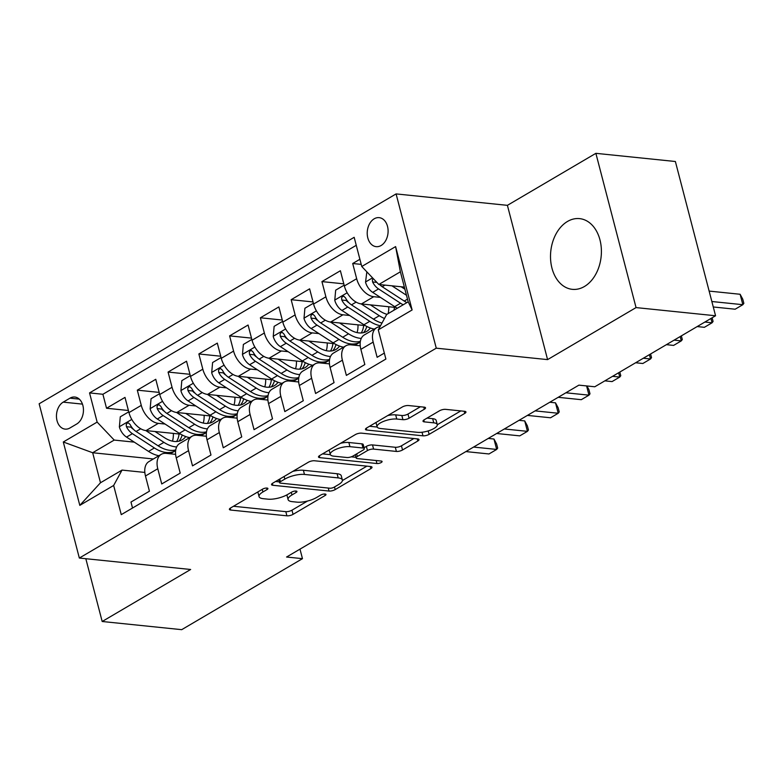 <?xml version="1.0" encoding="UTF-8"?>
<svg xmlns="http://www.w3.org/2000/svg" width="783" height="783" viewBox="0 0 783 783"><rect width="100%" height="100%" fill="white"/><g stroke="black" fill="none" stroke-linecap="round" stroke-linejoin="round"><path stroke-width="1.17" d="M267.003 488.063A3.132 1.018 165.4 0 0 262.696 489.081L230.613 507.952A4.473 1.458 165.4 0 0 229.399 509.4A4.473 1.458 165.4 0 0 230.711 510.046L286.901 515.821A4.473 1.458 165.4 0 0 293.048 514.362L325.141 495.492A3.132 1.018 165.4 0 0 325.982 494.484A3.132 1.018 165.4 0 0 325.062 494.024A3.132 1.018 165.4 0 0 320.766 495.042L316.616 497.489A14.309 4.659 165.4 0 1 296.963 502.148L292.274 501.658A14.309 4.659 165.4 0 1 288.095 499.583A14.309 4.659 165.4 0 1 291.951 494.954L296.101 492.507A3.132 1.018 165.4 0 0 296.953 491.499A3.132 1.018 165.4 0 0 296.033 491.049A3.132 1.018 165.4 0 0 291.736 492.067L287.576 494.504A14.309 4.659 165.4 0 1 267.923 499.163L263.245 498.683A14.309 4.659 165.4 0 1 259.056 496.608A14.309 4.659 165.4 0 1 262.922 491.969L267.072 489.532A3.132 1.018 165.4 0 0 267.913 488.514A3.132 1.018 165.4 0 0 267.003 488.063M567.489 221.462A35.538 25.32 -84.1 0 0 550.625 259.917A35.538 25.32 -84.1 0 0 572.324 289.338A35.538 25.32 -84.1 0 0 584.431 286.5A35.538 25.32 -84.1 0 0 601.285 248.045A35.538 25.32 -84.1 0 0 579.586 218.623A35.538 25.32 -84.1 0 0 567.489 221.462M374.186 218.809A14.583 10.385 -84.1 0 0 367.266 234.587A14.583 10.385 -84.1 0 0 376.173 246.655A14.583 10.385 -84.1 0 0 381.135 245.49A14.583 10.385 -84.1 0 0 388.055 229.713A14.583 10.385 -84.1 0 0 379.148 217.645A14.583 10.385 -84.1 0 0 374.186 218.809M424.327 409.245A4.473 1.458 165.4 0 0 425.531 407.806A4.473 1.458 165.4 0 0 424.22 407.15L408.452 405.535A4.473 1.458 165.4 0 0 402.315 406.984L366.679 427.949A4.473 1.458 165.4 0 0 365.465 429.387A4.473 1.458 165.4 0 0 366.777 430.043L422.967 435.818A4.473 1.458 165.4 0 0 429.113 434.359L464.75 413.404A4.473 1.458 165.4 0 0 465.954 411.956A4.473 1.458 165.4 0 0 464.652 411.31L445.605 409.352A4.473 1.458 165.4 0 0 439.469 410.801L424.21 419.776A4.473 1.458 165.4 0 0 423.006 421.225A4.473 1.458 165.4 0 0 424.317 421.871L433.753 422.84A11.96 3.895 165.4 0 1 437.257 424.572A11.96 3.895 165.4 0 1 430.66 430.063A11.96 3.895 165.4 0 1 417.603 432.343L380.607 428.536A11.96 3.895 165.4 0 1 377.103 426.804A11.96 3.895 165.4 0 1 383.699 421.323A11.96 3.895 165.4 0 1 396.766 419.042L402.932 419.668A4.473 1.458 165.4 0 0 409.069 418.22L424.327 409.245L423.769 407.101M547.581 359.612L636.05 307.592L715.564 315.764L675.377 161.504L595.873 153.331L507.404 205.342L396.09 193.91L436.268 348.171L547.581 359.612L507.404 205.342M85.827 558.719L102.181 621.496L190.651 569.486L79.337 558.044L436.268 348.171M102.181 621.496L181.695 629.669L302.473 558.661L299.987 549.128M715.564 315.764L594.786 386.773L578.891 385.138L286.568 557.026L302.473 558.661M314.521 460.766A4.473 1.458 165.4 0 0 308.385 462.215L272.738 483.18A4.473 1.458 165.4 0 0 271.535 484.618A4.473 1.458 165.4 0 0 272.846 485.274L329.036 491.049A4.473 1.458 165.4 0 0 335.183 489.59L370.819 468.635A4.473 1.458 165.4 0 0 372.023 467.187A4.473 1.458 165.4 0 0 370.721 466.541L314.521 460.766M319.709 455.559L355.345 434.604A4.473 1.458 165.4 0 1 361.492 433.146L417.682 438.92A4.473 1.458 165.4 0 1 418.993 439.566A4.473 1.458 165.4 0 1 417.789 441.015L402.531 449.99A4.473 1.458 165.4 0 1 396.394 451.439L373.599 449.099A4.473 1.458 165.4 0 0 367.462 450.558L357.342 456.509A4.473 1.458 165.4 0 0 356.138 457.957A4.473 1.458 165.4 0 0 357.44 458.603L381.164 461.04A3.132 1.018 165.4 0 1 382.084 461.49A3.132 1.018 165.4 0 1 380.362 462.929A3.132 1.018 165.4 0 1 376.936 463.526L319.807 457.654A4.473 1.458 165.4 0 1 318.505 457.008A4.473 1.458 165.4 0 1 319.709 455.559M359.886 259.281L352.702 263.509L361.217 264.38M380.44 297.393L373.726 296.708A18.224 11.324 -120.5 0 1 356.666 278.719L344.354 285.961L340.39 270.742L321.93 281.596L343.806 283.847M349.668 315.49L342.964 314.795A18.224 11.324 -120.5 0 1 325.894 296.816L313.582 304.049L309.618 288.829L291.159 299.693L313.034 301.935M318.896 333.578L312.192 332.892A18.224 11.324 -120.5 0 1 295.122 314.903L282.82 322.146L278.856 306.926L260.387 317.781L282.262 320.032M288.134 351.675L281.42 350.98A18.224 11.324 -120.5 0 1 264.351 333L252.048 340.233L248.084 325.023L229.615 335.878L251.49 338.119M257.362 369.762L250.648 369.077A18.224 11.324 -120.5 0 1 233.579 351.097L221.276 358.33L217.312 343.111L198.853 353.965L220.728 356.216M226.59 387.859L219.876 387.174A18.224 11.324 -120.5 0 1 202.817 369.185L190.504 376.417L186.54 361.208L168.081 372.062L189.956 374.303M195.819 405.956L189.104 405.261A18.224 11.324 -120.5 0 1 172.045 387.282L159.732 394.515L155.768 379.295L137.309 390.149L141.273 405.369A18.224 11.324 59.5 0 0 158.342 423.358L165.047 424.043M159.184 392.4L137.309 390.149M132.523 508.02L130.976 502.05L149.436 491.195L145.472 475.986A18.224 11.324 59.5 0 1 148.956 461.579L161.259 454.336A18.224 11.324 59.5 0 0 157.774 468.743L161.738 483.963L180.207 473.108L176.244 457.889A18.224 11.324 59.5 0 1 179.728 443.481L192.031 436.248A18.224 11.324 -120.5 0 1 196.924 435.279L206.379 436.248M192.031 436.248A18.224 11.324 -120.5 0 0 188.546 450.656L192.51 465.865L210.979 455.011L207.015 439.792A18.224 11.324 59.5 0 1 210.5 425.394L222.803 418.151A18.224 11.324 -120.5 0 1 227.696 417.192L237.151 418.161M222.803 418.151A18.224 11.324 -120.5 0 0 219.318 432.559L223.282 447.778L241.741 436.924L237.778 421.704A18.224 11.324 59.5 0 1 241.262 407.297L253.575 400.064A18.224 11.324 -120.5 0 1 258.468 399.095L267.913 400.064M253.575 400.064A18.224 11.324 -120.5 0 0 250.09 414.461L254.054 429.681L272.513 418.827L268.549 403.607A18.224 11.324 59.5 0 1 272.034 389.21L284.346 381.967A18.224 11.324 -120.5 0 1 289.24 381.008L298.685 381.977M284.346 381.967A18.224 11.324 -120.5 0 0 280.862 396.374L284.826 411.594L303.285 400.739L299.321 385.52A18.224 11.324 59.5 0 1 302.806 371.113L315.118 363.88A18.224 11.324 -120.5 0 1 320.012 362.911L329.457 363.88M315.118 363.88A18.224 11.324 -120.5 0 0 311.634 378.277L315.598 393.497L334.057 382.642L330.093 367.423A18.224 11.324 59.5 0 1 333.578 353.016L345.88 345.783A18.224 11.324 -120.5 0 1 350.774 344.814L360.229 345.792M345.88 345.783A18.224 11.324 -120.5 0 0 342.396 360.19L346.37 375.409L364.829 364.545L360.865 349.335A18.224 11.324 59.5 0 1 364.349 334.928L376.652 327.685A18.224 11.324 -120.5 0 1 380.009 326.687M344.354 285.961A18.224 11.324 59.5 0 0 361.423 303.941L396.051 307.504M313.582 304.049A18.224 11.324 59.5 0 0 330.651 322.038L365.279 325.591M282.82 322.146A18.224 11.324 59.5 0 0 299.879 340.125L334.507 343.688M252.048 340.233A18.224 11.324 59.5 0 0 269.107 358.223L303.735 361.775M221.276 358.33A18.224 11.324 59.5 0 0 238.345 376.31L272.964 379.872M190.504 376.417A18.224 11.324 59.5 0 0 207.573 394.407L242.201 397.96M159.732 394.515A18.224 11.324 59.5 0 0 176.801 412.504L211.43 416.057M69.941 427.988L76.705 424.014A14.123 10.062 -84.1 0 0 83.409 408.726A14.123 10.062 -84.1 0 0 74.786 397.03A14.123 10.062 -84.1 0 0 69.971 398.165L63.208 402.139A14.123 10.062 -84.1 0 0 56.503 417.427A14.123 10.062 -84.1 0 0 65.126 429.113A14.123 10.062 -84.1 0 0 69.941 427.988M396.09 193.91L39.15 403.783L79.337 558.044M361.766 266.494L395.611 246.596L412.122 309.96L378.277 329.868L386.655 314.502L408.197 301.837L400.377 271.809L378.835 284.474L361.766 266.494L354.17 237.308L89.546 392.909L97.141 422.096L114.21 440.075L134.275 442.141M378.277 329.868L385.882 359.054L121.257 514.646L113.652 485.46L79.807 505.368L63.296 441.994L97.141 422.096M356.245 245.314L102.896 394.28L106.537 408.246L124.996 397.392L128.96 412.612A18.224 11.324 59.5 0 0 146.029 430.591L180.658 434.154M175.607 454.346L166.153 453.377A18.224 11.324 59.5 0 0 161.259 454.336M376.652 327.685A18.224 11.324 -120.5 0 0 373.168 342.093L377.132 357.312L384.326 353.084M172.045 387.282L168.081 372.062M202.817 369.185L198.853 353.965M233.579 351.097L229.615 335.878M264.351 333L260.387 317.781M295.122 314.903L291.159 299.693M325.894 296.816L321.93 281.596M356.666 278.719L352.702 263.509M378.835 284.474L404.351 287.097M114.21 440.075L92.668 452.74L100.488 482.759L122.031 470.094L113.652 485.46M153.38 458.975L92.668 452.74L63.296 441.994M144.835 472.433L122.031 470.094M636.05 307.592L595.873 153.331M128.412 410.498L106.537 408.246M102.896 394.28L89.546 392.909M100.488 482.759L79.807 505.368M395.611 246.596L400.377 271.809M412.122 309.96L408.197 301.837M257.93 491.881A14.309 4.659 165.4 0 0 257.969 492.438L259.056 496.608M286.96 494.856A14.309 4.659 165.4 0 0 287.009 495.414L288.095 499.583M233.461 506.268L285.815 511.651A4.473 1.458 165.4 0 0 291.961 510.193L307.533 501.042M342.416 480.527L366.884 466.139M275.596 481.496L279.384 481.888M280.431 481.672A3.132 1.018 165.4 0 0 279.59 482.68A3.132 1.018 165.4 0 0 280.51 483.14L329.829 488.21A3.132 1.018 165.4 0 0 334.135 487.183L338.51 484.608A14.309 4.659 165.4 0 0 342.377 479.979A14.309 4.659 165.4 0 0 338.187 477.904L304.47 474.439A14.309 4.659 165.4 0 0 284.816 479.098L280.431 481.672L279.756 479.049M342.377 479.979L341.29 475.81A14.309 4.659 165.4 0 0 337.101 473.735L338.187 477.904M292.813 471.376A14.309 4.659 165.4 0 1 303.383 470.27L337.101 473.735M413.845 438.529L401.444 445.821L402.531 449.99M364.056 447.749L366.375 446.388A4.473 1.458 165.4 0 1 372.512 444.93L395.307 447.269A4.473 1.458 165.4 0 0 401.444 445.821M355.971 457.311L351.254 456.832M330.387 454.688L322.567 453.886M349.952 446.672A11.96 3.895 165.4 0 0 336.886 448.953A11.96 3.895 165.4 0 0 330.299 454.434A11.96 3.895 165.4 0 0 333.793 456.176L346.83 457.507A4.473 1.458 165.4 0 0 352.967 456.058L363.087 450.108A4.473 1.458 165.4 0 0 364.291 448.659A4.473 1.458 165.4 0 0 362.989 448.013L349.952 446.672L348.866 442.503A11.96 3.895 165.4 0 0 340.576 443.295M329.173 450A11.96 3.895 165.4 0 0 329.212 450.264L330.299 454.434M364.291 448.659L363.204 444.49A4.473 1.458 165.4 0 0 361.903 443.844L362.989 448.013M348.866 442.503L361.903 443.844M387.683 415.587A11.96 3.895 165.4 0 1 395.679 414.873L401.845 415.499A4.473 1.458 165.4 0 0 407.982 414.05L420.383 406.759M375.987 422.468A11.96 3.895 165.4 0 0 376.016 422.634L377.103 426.804M437.257 424.572L436.17 420.402A11.96 3.895 165.4 0 0 432.676 418.67L433.753 422.84M427.068 418.093L432.676 418.67M437.286 424.748L460.815 410.909M369.527 426.265L377.2 427.058M128.764 411.829L120.279 416.82L119.378 426.96A12.078 7.507 59.5 0 0 126.543 437.1L148.535 451.409A34.863 21.67 59.5 0 0 158.91 455.726M172.466 441.162A28.932 17.989 59.5 0 0 173.356 433.4M145.775 430.562L163.921 442.356A34.863 21.67 59.5 0 0 176.655 446.956M154.985 431.511L164.518 437.707A28.932 17.989 59.5 0 0 182.087 439.929A28.932 17.989 59.5 0 0 185.718 436.562M465.885 451.585L488.984 453.964L496.676 449.442L493.956 439.018L488.259 438.431M175.735 449.922A34.863 21.67 -120.5 0 1 158.078 445.801L136.076 431.492A12.078 7.507 -120.5 0 1 130.125 424.523L128.373 422.879L127.071 423.202L126.21 424.552L126.435 426.696A12.078 7.507 59.5 0 0 132.386 433.665L154.378 447.964A34.863 21.67 59.5 0 0 175.558 450.646A34.863 21.67 59.5 0 0 175.637 450.597M179.072 433.988A28.932 17.989 -120.5 0 1 176.615 441.524M178.906 441.201A28.932 17.989 59.5 0 0 182.165 434.986M133.501 429.358L132.983 429.015A6.156 3.827 -120.5 0 1 131.006 427.166L126.435 426.696M493.956 439.018L496.598 443.922L497.685 448.091L496.676 449.442L473.578 447.064M159.536 393.741L151.05 398.723L150.15 408.873A12.078 7.507 59.5 0 0 157.305 419.013L179.307 433.312A34.863 21.67 59.5 0 0 189.682 437.628M203.237 423.074A28.932 17.989 59.5 0 0 204.128 415.303M176.547 412.475L194.693 424.269A34.863 21.67 59.5 0 0 207.426 428.859M185.757 413.424L195.29 419.61A28.932 17.989 59.5 0 0 212.859 421.831A28.932 17.989 59.5 0 0 216.49 418.465M496.657 433.498L519.755 435.867L527.448 431.345L524.727 420.921L519.031 420.334M206.506 431.825A34.863 21.67 -120.5 0 1 188.84 427.704L166.848 413.404A12.078 7.507 -120.5 0 1 160.897 406.426L159.145 404.782L157.833 405.105L156.982 406.465L157.207 408.599A12.078 7.507 59.5 0 0 163.158 415.577L185.15 429.877A34.863 21.67 59.5 0 0 206.321 432.549A34.863 21.67 59.5 0 0 206.409 432.5M209.844 415.89A28.932 17.989 -120.5 0 1 207.378 423.427M209.678 423.104A28.932 17.989 59.5 0 0 212.937 416.899M164.273 411.261L163.755 410.918A6.156 3.827 -120.5 0 1 161.778 409.069L157.207 408.599M524.727 420.921L527.37 425.835L528.456 430.004L527.448 431.345L504.34 428.976M190.298 375.644L181.822 380.636L180.922 390.776A12.078 7.507 59.5 0 0 188.077 400.916L210.079 415.215A34.863 21.67 59.5 0 0 220.444 419.541M234.009 404.977A28.932 17.989 59.5 0 0 234.9 397.216M207.319 394.378L225.465 406.171A34.863 21.67 59.5 0 0 238.198 410.762M216.529 395.327L226.052 401.522A28.932 17.989 59.5 0 0 243.63 403.744A28.932 17.989 59.5 0 0 247.262 400.377M527.419 415.401L550.527 417.779L558.22 413.258L555.499 402.834L549.803 402.247M237.278 413.737A34.863 21.67 -120.5 0 1 219.612 409.607L197.619 395.307A12.078 7.507 -120.5 0 1 191.669 388.339L189.917 386.694L188.605 387.008L187.754 388.368L187.969 390.511A12.078 7.507 59.5 0 0 193.93 397.48L215.922 411.78A34.863 21.67 59.5 0 0 237.092 414.461A34.863 21.67 59.5 0 0 237.18 414.403M240.616 397.803A28.932 17.989 -120.5 0 1 238.149 405.34M240.45 405.017A28.932 17.989 59.5 0 0 243.709 398.801M195.045 393.164L194.517 392.831A6.156 3.827 -120.5 0 1 192.549 390.981L187.969 390.511M555.499 402.834L558.142 407.737L559.228 411.907L558.22 413.258L535.112 410.879M221.07 357.557L212.594 362.539L211.694 372.688A12.078 7.507 59.5 0 0 218.849 382.828L240.851 397.128A34.863 21.67 59.5 0 0 251.216 401.444M264.781 386.88A28.932 17.989 59.5 0 0 265.672 379.119M238.091 376.28L256.227 388.084A34.863 21.67 59.5 0 0 268.97 392.674M247.301 377.23L256.824 383.425A28.932 17.989 59.5 0 0 274.402 385.647A28.932 17.989 59.5 0 0 278.034 382.28M268.05 395.64A34.863 21.67 -120.5 0 1 250.384 391.52L228.391 377.22A12.078 7.507 -120.5 0 1 222.441 370.242L220.679 368.597L219.377 368.92L218.526 370.281L218.741 372.414A12.078 7.507 59.5 0 0 224.692 379.393L246.694 393.692A34.863 21.67 59.5 0 0 267.864 396.364A34.863 21.67 59.5 0 0 267.952 396.315M271.378 379.706A28.932 17.989 -120.5 0 1 268.921 387.242M271.212 386.919A28.932 17.989 59.5 0 0 274.481 380.714M225.807 375.077L225.289 374.734A6.156 3.827 -120.5 0 1 223.321 372.884L218.741 372.414M558.191 397.314L581.289 399.682L588.982 395.161L565.884 392.792M586.937 385.97L588.914 389.65L590 393.82L588.982 395.161L586.584 385.931M251.842 339.46L243.366 344.442L242.466 354.591A12.078 7.507 59.5 0 0 249.62 364.731L271.613 379.031A34.863 21.67 59.5 0 0 281.988 383.357M295.543 368.793A28.932 17.989 59.5 0 0 296.444 361.032M268.853 358.193L286.999 369.987A34.863 21.67 59.5 0 0 299.732 374.577M278.073 359.143L287.596 365.338A28.932 17.989 59.5 0 0 305.174 367.56A28.932 17.989 59.5 0 0 308.796 364.193M298.822 377.553A34.863 21.67 -120.5 0 1 281.156 373.422L259.153 359.123A12.078 7.507 -120.5 0 1 253.203 352.154L251.451 350.51L250.149 350.823L249.288 352.184L249.513 354.327A12.078 7.507 59.5 0 0 255.464 361.296L277.466 375.595A34.863 21.67 59.5 0 0 298.636 378.267A34.863 21.67 59.5 0 0 298.724 378.218M302.15 361.619A28.932 17.989 -120.5 0 1 299.693 369.155M301.984 368.832A28.932 17.989 59.5 0 0 305.253 362.617M256.579 356.979L256.061 356.647A6.156 3.827 -120.5 0 1 254.093 354.797L249.513 354.327M604.867 380.851L612.061 381.595L619.754 377.063L612.56 376.329M619.813 372.062L620.772 375.723L619.754 377.063L618.629 372.757M282.614 321.373L274.138 326.354L273.228 336.504A12.078 7.507 59.5 0 0 280.392 346.644L302.385 360.943A34.863 21.67 59.5 0 0 312.76 365.26M326.315 350.696A28.932 17.989 59.5 0 0 327.206 342.934M299.625 340.096L317.771 351.9A34.863 21.67 59.5 0 0 330.504 356.49M308.835 341.045L318.368 347.241A28.932 17.989 59.5 0 0 335.946 349.463A28.932 17.989 59.5 0 0 339.568 346.096M329.594 359.456A34.863 21.67 -120.5 0 1 311.928 355.335L289.925 341.036A12.078 7.507 -120.5 0 1 283.975 334.057L282.223 332.413L280.921 332.736L280.06 334.087L280.285 336.23A12.078 7.507 59.5 0 0 286.235 343.208L308.238 357.508A34.863 21.67 59.5 0 0 329.408 360.18A34.863 21.67 59.5 0 0 329.486 360.131M332.922 343.522A28.932 17.989 -120.5 0 1 330.465 351.058M332.755 350.735A28.932 17.989 59.5 0 0 336.015 344.52M287.351 338.892L286.832 338.55A6.156 3.827 -120.5 0 1 284.865 336.7L280.285 336.23M635.639 362.754L642.833 363.498L650.526 358.976L643.332 358.232M650.585 353.965L651.534 357.625L650.526 358.976L649.401 354.66M313.386 303.275L304.91 308.257L304 318.407A12.078 7.507 59.5 0 0 311.164 328.547L333.157 342.846A34.863 21.67 59.5 0 0 343.531 347.172M357.087 332.609A28.932 17.989 59.5 0 0 357.978 324.847M330.397 322.009L348.543 333.803A34.863 21.67 59.5 0 0 361.276 338.393M339.607 322.958L349.14 329.154A28.932 17.989 59.5 0 0 366.718 331.375A28.932 17.989 59.5 0 0 370.339 327.999M360.356 341.368A34.863 21.67 -120.5 0 1 342.7 337.238L320.697 322.939A12.078 7.507 -120.5 0 1 314.746 315.97L312.994 314.326L311.693 314.639L310.831 315.999L311.057 318.143A12.078 7.507 59.5 0 0 317.007 325.111L339 339.411A34.863 21.67 59.5 0 0 360.18 342.083A34.863 21.67 59.5 0 0 360.258 342.034M363.694 325.434A28.932 17.989 -120.5 0 1 361.237 332.961M363.527 332.638A28.932 17.989 59.5 0 0 366.787 326.433M318.123 320.795L317.604 320.462A6.156 3.827 -120.5 0 1 315.627 318.612L311.057 318.143M666.402 344.667L673.605 345.411L681.298 340.879L674.094 340.145M681.357 335.878L682.306 339.538L681.298 340.879L680.173 336.573M344.158 285.178L335.672 290.17L334.772 300.32A12.078 7.507 59.5 0 0 341.926 310.459L363.929 324.759A34.863 21.67 59.5 0 0 374.303 329.075M388.104 313.65A28.932 17.989 59.5 0 0 388.75 306.75M361.169 303.912L379.315 315.706A34.863 21.67 59.5 0 0 384.482 318.475M370.379 304.861L379.912 311.057A28.932 17.989 59.5 0 0 386.978 314.306M381.987 323.056A34.863 21.67 -120.5 0 1 373.462 319.151L351.469 304.851A12.078 7.507 -120.5 0 1 345.518 297.873L343.766 296.228L342.465 296.551L341.603 297.902L341.828 300.046A12.078 7.507 59.5 0 0 347.779 307.014L369.772 321.324A34.863 21.67 59.5 0 0 380.548 325.708M394.466 307.337A28.932 17.989 -120.5 0 1 393.947 310.205M348.895 302.708L348.376 302.365A6.156 3.827 -120.5 0 1 346.399 300.515L341.828 300.046M697.173 326.57L704.377 327.314L712.07 322.792L704.866 322.048M712.129 317.781L713.078 321.441L712.07 322.792L710.944 318.475M366.845 271.838L365.544 282.223A12.078 7.507 59.5 0 0 372.698 292.362L394.701 306.662A34.863 21.67 59.5 0 0 397.333 308.218M391.94 285.824L406.485 295.279M401.15 286.774L404.909 289.211M713.274 306.975L735.149 309.216L742.842 304.695L740.121 294.271L709.134 291.09M373.168 278.503L372.375 279.815L372.591 281.949A12.078 7.507 59.5 0 0 378.551 288.927L400.544 303.227A34.863 21.67 59.5 0 0 403.176 304.783M406.866 302.61A34.863 21.67 -120.5 0 1 404.234 301.054L382.241 286.754A12.078 7.507 -120.5 0 1 379.608 284.562M740.121 294.271L742.764 299.184L743.85 303.354L742.842 304.695L711.855 301.514M373.726 296.708L361.423 303.941M342.964 314.795L330.651 322.038M312.192 332.892L299.879 340.125M281.42 350.98L269.107 358.223M250.648 369.077L238.345 376.31M219.876 387.174L207.573 394.407M189.104 405.261L176.801 412.504M158.342 423.358L146.029 430.591M157.774 468.743L145.472 475.986M373.168 342.093L360.865 349.335M342.396 360.19L330.093 367.423M311.634 378.277L299.321 385.52M280.862 396.374L268.549 403.607M250.09 414.461L237.778 421.704M219.318 432.559L207.015 439.792M188.546 450.656L176.244 457.889M141.273 405.369L128.96 412.612M82.46 404.116L63.208 402.139M79.269 399.115L69.971 398.165M262.236 489.355L262.922 491.969M295.72 491.029L296.101 492.507M291.266 492.331L291.951 494.954M324.749 494.004L325.141 495.492M291.961 510.193L293.048 514.362M285.815 511.651L286.901 515.821M230.231 508.196L230.711 510.046M266.68 488.044L267.072 489.532M370.261 466.492L370.819 468.635M334.498 486.967L335.183 489.59M328.253 488.044L329.036 491.049M272.367 483.414L272.846 485.274M303.383 470.27L304.47 474.439M284.131 476.475L284.816 479.098M417.231 438.871L417.789 441.015M395.307 447.269L396.394 451.439M372.512 444.93L373.599 449.099M366.375 446.388L367.462 450.558M356.656 453.886L357.342 456.509M376.163 460.521L376.936 463.526M319.327 455.804L319.807 457.654M407.982 414.05L409.069 418.22M401.845 415.499L402.932 419.668M395.679 414.873L396.766 419.042M423.828 420.021L424.317 421.871M464.192 411.261L464.75 413.404M428.213 430.914L429.113 434.359M422.037 432.245L422.967 435.818M366.297 428.184L366.777 430.043M131.789 419.424L119.398 426.715M154.378 447.964L148.535 451.409M163.921 442.356L158.078 445.801M132.386 433.665L126.543 437.1M140.725 428.761L136.076 431.492M162.561 401.336L150.17 408.618M185.15 429.877L179.307 433.312M194.693 424.269L188.84 427.704M163.158 415.577L157.305 419.013M171.497 410.674L166.848 413.404M193.323 383.239L180.942 390.521M215.922 411.78L210.079 415.215M225.465 406.171L219.612 409.607M193.93 397.48L188.077 400.916M202.268 392.577L197.619 395.307M224.095 365.152L211.713 372.434M246.694 393.692L240.851 397.128M256.227 388.084L250.384 391.52M224.692 379.393L218.849 382.828M233.04 374.489L228.391 377.22M254.866 347.055L242.485 354.337M277.466 375.595L271.613 379.031M286.999 369.987L281.156 373.422M255.464 361.296L249.62 364.731M263.802 356.392L259.153 359.123M285.638 328.968L273.257 336.25M308.238 357.508L302.385 360.943M317.771 351.9L311.928 355.335M286.235 343.208L280.392 346.644M294.574 338.295L289.925 341.036M316.41 310.871L304.019 318.152M339 339.411L333.157 342.846M348.543 333.803L342.7 337.238M317.007 325.111L311.164 328.547M325.346 320.208L320.697 322.939M347.182 292.783L334.791 300.065M369.772 321.324L363.929 324.759M379.315 315.706L373.462 319.151M347.779 307.014L341.926 310.459M356.118 302.111L351.469 304.851M372.551 277.857L365.563 281.968M400.544 303.227L394.701 306.662M407.493 299.145L404.234 301.054M378.551 288.927L372.698 292.362M385.03 285.11L382.241 286.754M376.848 282.389L372.591 281.949M278.797 479.617L279.59 482.68M355.286 454.698L356.138 457.957M170.205 453.788L175.558 450.646M200.977 435.7L206.321 432.549M231.739 417.603L237.092 414.461M262.511 399.516L267.864 396.364M293.282 381.419L298.636 378.267M324.054 363.322L329.408 360.18M354.826 345.234L360.18 342.083"/></g></svg>
